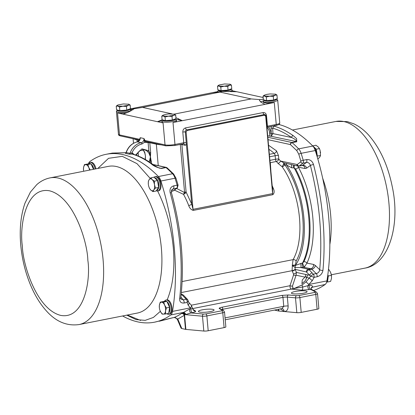 <?xml version="1.0" encoding="UTF-8"?>
<svg xmlns="http://www.w3.org/2000/svg" width="415" height="415" viewBox="0 0 415 415"><rect width="100%" height="100%" fill="white"/><g stroke="black" fill="none" stroke-linecap="round" stroke-linejoin="round"><path stroke-width="0.62" d="M168.827 314.305L169.652 314.139A7.268 3.595 -101.2 0 0 171.986 307.826A7.268 3.595 -101.2 0 0 167.183 299.843L166.01 300.04A7.268 3.595 78.8 0 1 171.162 307.992A7.268 3.595 78.8 0 1 168.827 314.305A7.268 3.595 78.8 0 1 166.897 313.714M269.932 160.361L275.493 159.261A2.423 1.198 -101.2 0 0 276.359 161.487A2.423 1.634 137.5 0 0 278.802 159.085L280.493 161.025L283.829 162.872L283.414 164.49L282.138 166.747L277.988 163.349A60.585 29.942 -101.2 0 0 276.359 161.487L270.326 162.675L270.876 170.928M284.732 164.563L283.829 162.872L285.696 163.297A2.423 2.018 -76.6 0 1 286.651 165.097L284.732 164.563A2.423 0.441 -5.1 0 0 283.414 164.49M292.285 265.335L292.331 265.709L295.081 267.442L295.075 269.319A2.423 0.892 -19.6 0 1 292.098 270.679L292.331 265.709L295.558 265.346L302.628 262.928L303.889 261.766A68.459 33.833 -101.2 0 0 309.543 217.533A68.459 33.833 -101.2 0 0 295.61 169.009L294.147 167.899L291.678 167.779L286.651 165.097A64.984 32.116 -101.2 0 1 295.558 265.149A2.423 0.514 -6.4 0 0 292.285 265.335L293.109 259.629A60.585 29.942 -101.2 0 0 299.474 217.834A60.585 29.942 -101.2 0 0 282.138 166.747A2.423 1.416 144.7 0 0 284.737 164.646A62.904 31.089 78.8 0 1 302.732 217.688A62.904 31.089 78.8 0 1 296.123 261.082L295.081 267.442L300.865 267.582L304.428 266.964L306.955 263.115A2.423 1.743 25 0 0 303.889 261.766M157.819 190.967L158.644 190.807A7.268 3.595 -101.2 0 0 160.978 184.493A7.268 3.595 -101.2 0 0 155.827 176.541L155.003 176.702A7.268 3.595 78.8 0 1 160.154 184.654A7.268 3.595 78.8 0 1 157.819 190.967A7.268 3.595 78.8 0 1 156.362 190.693M154.017 177.236A7.268 3.595 78.8 0 1 155.003 176.702M95.938 168.827A7.268 3.595 -101.2 0 0 90.994 162.343L90.169 162.504A7.268 3.595 78.8 0 1 95.113 168.988M88.514 163.956A7.268 3.595 78.8 0 1 90.169 162.504M164.356 301.492A7.268 3.595 78.8 0 1 166.01 300.04M154.608 177.791A6.303 3.113 78.8 0 1 158.826 184.711A6.303 3.113 78.8 0 1 156.704 190.195M88.831 163.946A6.303 3.113 78.8 0 1 90.828 163.878M91.139 164.086A6.303 3.113 78.8 0 1 93.816 169.247M164.667 301.482A6.303 3.113 78.8 0 1 166.669 301.415M166.98 301.617A6.303 3.113 78.8 0 1 169.834 308.044A6.303 3.113 78.8 0 1 168.812 312.905M188.171 305.201A2.423 1.717 -43.2 0 0 188.711 302.343L188.322 300.984L187.165 302.405L188.171 305.201L191.03 308.744A2.423 1.198 -101.2 0 0 190.936 310.021A2.423 1.198 -101.2 0 0 192.394 312.666L191.03 312.936A2.423 1.198 78.8 0 1 189.572 310.29A2.423 1.198 78.8 0 1 189.665 309.014L193.011 308.687M158.603 187.29A6.059 2.993 -101.2 0 0 158.701 184.68A6.059 2.993 -101.2 0 0 154.873 178.035M93.697 169.268A6.059 2.993 -101.2 0 0 91.305 164.444M90.335 163.899A6.059 2.993 -101.2 0 0 89.578 163.858L89.178 163.935M168.864 312.521A6.059 2.993 -101.2 0 0 169.709 308.018A6.059 2.993 -101.2 0 0 167.146 301.98M166.176 301.43A6.059 2.993 -101.2 0 0 165.419 301.389L165.02 301.472M148.918 153.151L149.711 152.658L148.835 150.754A1.214 0.56 134.7 0 1 147.507 151.553L148.918 153.151L150.427 156.829L149.587 160.636L148.964 161.731M145.395 159.718L145.437 155.734L144.726 152.232L143.761 150.733A8.482 7.211 102.4 0 0 142.475 149.737M202.193 309.839A7.875 1.442 -5.1 0 0 198.401 311.426A7.875 1.442 -5.1 0 0 202.447 312.319A7.875 1.442 -5.1 0 0 210.301 311.613A7.875 1.442 -5.1 0 0 214.093 310.026A7.875 1.442 -5.1 0 0 210.047 309.134A7.875 1.442 -5.1 0 0 202.193 309.839M295.2 291.475A7.875 1.442 -5.1 0 0 291.408 293.063A7.875 1.442 -5.1 0 0 295.454 293.955A7.875 1.442 -5.1 0 0 303.308 293.249A7.875 1.442 -5.1 0 0 307.1 291.662A7.875 1.442 -5.1 0 0 303.054 290.77A7.875 1.442 -5.1 0 0 295.2 291.475M310.949 289.795C311.743 289.546 311.644 289.39 310.664 289.317A2.423 1.198 78.8 0 1 309.206 286.672A2.423 1.198 78.8 0 1 309.3 285.396C311.753 285.354 312.827 285.873 312.516 286.962A2.423 2.303 34.9 0 0 311.25 287.839A2.423 2.303 34.9 0 0 311.25 287.844L311.172 287.937M191.362 305.196L289.997 285.722C289.924 287.668 290.412 288.783 291.455 289.073L301.695 290.178A2.423 1.255 91.4 0 0 302.691 287.03L307.93 285.665A2.423 1.198 -101.2 0 0 307.837 286.941A2.423 1.198 -101.2 0 0 309.294 289.587L310.664 289.317L315.499 291.984L314.695 292.43L298.784 295.573L296.595 295.713L288.441 294.977L281.868 295.407L221.76 307.271C219.587 307.738 218.783 308.184 219.353 308.615L222.492 310.347L221.688 310.794L205.778 313.937L203.583 314.077L191.03 312.936L185.811 314.503A2.423 1.639 61.9 0 0 183.404 312.454L189.665 309.014M175.161 118.981A6.303 1.152 174.9 0 1 175.249 119.038L176.282 119.873A7.268 1.328 174.9 0 1 176.427 120.106A7.268 1.328 174.9 0 1 172.931 121.574A7.268 1.328 174.9 0 1 165.678 122.223A7.268 1.328 174.9 0 1 161.943 121.398A7.268 1.328 174.9 0 1 162.047 121.139L162.913 120.143A6.303 1.152 174.9 0 1 163.038 120.028M126.995 112.641A7.268 1.328 174.9 0 1 117.538 112.953L163.069 122.928L165.03 144.876A7.268 1.328 -5.1 0 0 174.974 144.472L173.013 122.518A7.268 1.328 -5.1 0 0 176.51 121.056L176.427 120.106M217.704 91.622L129.63 109.01A6.303 1.152 174.9 0 1 129.719 109.067L130.746 109.902A7.268 1.328 174.9 0 1 130.896 110.136A7.268 1.328 174.9 0 1 127.395 111.599A7.268 1.328 174.9 0 1 120.148 112.252A7.268 1.328 174.9 0 1 116.413 111.428A7.268 1.328 174.9 0 1 116.516 111.168L117.383 110.167A6.303 1.152 174.9 0 1 117.507 110.053L117.533 110.369L123.354 110.961L126.689 110.515L129.579 109.026M148.824 186.636L149.431 188.275L150.749 190.039A6.059 2.993 78.8 0 1 148.762 186.423A6.059 2.993 78.8 0 1 148.43 184.919A6.059 2.993 78.8 0 1 148.352 184.348A6.059 2.993 78.8 0 1 148.331 184.13L148.352 184.343M83.69 171.245A6.059 2.993 78.8 0 1 83.519 170.15A6.059 2.993 78.8 0 1 83.498 169.932A6.059 2.993 78.8 0 1 83.534 167.722L83.514 170.098M159.868 310.078L160.309 311.224A6.059 2.993 78.8 0 1 159.77 309.756A6.059 2.993 78.8 0 1 159.36 307.686A6.059 2.993 78.8 0 1 159.339 307.468A6.059 2.993 78.8 0 1 159.37 305.253L159.355 307.634M305.414 280.576L301.918 283.704L302.296 279.892L304.947 277.137L305.798 276.764L306.649 277.511L305.414 280.576M175.249 119.038A6.303 1.152 174.9 0 1 172.344 120.511A6.303 1.152 174.9 0 1 165.559 121.061A6.303 1.152 174.9 0 1 162.913 120.143M129.719 109.067A6.303 1.152 174.9 0 1 126.814 110.54A6.303 1.152 174.9 0 1 120.028 111.09A6.303 1.152 174.9 0 1 117.383 110.167M274.683 125.429L274.019 126.139C280.141 127.867 286.532 131.021 293.182 135.612L296.564 138.558L296.756 141.759A1.816 0.897 -101.2 0 0 296.419 141.572L271.265 136.322L271.197 131.944A1.214 0.285 169.4 0 1 269.558 132.136L269.843 136.167L267.732 135.705M306.229 279.129L306.555 277.059A3.03 1.499 -101.2 0 0 306.493 277.173A3.03 1.499 -101.2 0 0 306.478 277.204M276.437 98.983L277.552 99.875A7.268 1.328 174.9 0 1 277.702 100.108A7.268 1.328 174.9 0 1 274.201 101.576A7.268 1.328 174.9 0 1 266.954 102.225A7.268 1.328 174.9 0 1 263.219 101.405A7.268 1.328 174.9 0 1 263.323 101.146L264.314 100.031M230.901 89.012L232.021 89.905A7.268 1.328 174.9 0 1 232.172 90.138A7.268 1.328 174.9 0 1 228.67 91.606A7.268 1.328 174.9 0 1 228.105 91.71M232.172 90.138L232.255 91.087L231.554 91.746M316.142 153.311A7.268 3.595 -101.2 0 0 313.719 147.206M276.525 99.045L276.582 99.097C276.867 99.574 275.882 100.046 273.62 100.518C268.91 101.265 265.761 101.265 264.173 100.518L264.189 100.145M163.038 120.013L163.069 120.34L168.884 120.931L172.22 120.485L175.114 118.996M230.989 89.075L231.051 89.126C231.337 89.599 230.346 90.076 228.089 90.548C223.379 91.295 220.23 91.295 218.638 90.548L218.783 90.06L218.809 90.377L224.629 90.968L227.965 90.522L230.854 89.033M326.812 281.422L327.497 279.212L327.528 276.888M316.572 154.728L316.526 153.576L314.01 147.434M264.314 100.02L264.339 100.347L270.16 100.938L273.495 100.492L276.385 99.003M326.766 281.635L327.892 278.994L327.731 275.456M316.873 155.734L316.821 152.658L314.503 147.538L313.507 146.9M162.882 115.251L161.762 116.143L163.349 116.039L162.934 115.209L165.559 114.374L168.895 113.928L174.362 114.192M117.346 105.275L116.231 106.173L117.813 106.069L117.404 105.239L118.031 104.938L123.359 103.958L128.832 104.222M264.153 95.253L263.037 96.145L264.62 96.041L264.21 95.217L266.835 94.381L270.17 93.93L275.638 94.2M218.622 85.283L217.501 86.175L219.089 86.071L218.679 85.246L219.307 84.94L224.634 83.96L230.107 84.229M328.296 275.98L331.45 275.358L331.507 278.278L330.641 281.386L327.487 282.008L328.296 275.98L327.808 274.901M317.096 156.486L317.361 156.107L316.282 149.213L312.718 145.867L315.877 145.245L318.118 146.827L319.436 148.591L320.095 150.406L320.515 155.485L319.737 157.166L317.843 159.07M88.385 163.961A8.482 4.192 78.8 0 1 89.884 161.534A157.518 77.849 78.8 0 1 106.116 154.307A157.518 77.849 78.8 0 1 158.411 176.541A8.482 4.192 78.8 0 1 160.885 181.023A157.518 77.849 78.8 0 1 172.521 311.39A8.482 4.192 78.8 0 1 170.767 314.949A157.518 77.849 78.8 0 1 154.536 322.18A157.518 77.849 78.8 0 1 122.596 315.971M127.348 315.032L140.618 320.453M154.536 322.18L172.956 317.703A3.636 1.795 -101.2 0 1 172.78 317.755L163.474 320.173A3.636 3.175 -107.4 0 1 163.183 320.245M172.956 317.703L174.264 317.444A3.636 1.795 78.8 0 1 174.087 317.496C175.301 317.351 176.442 318.123 177.527 319.809L177.527 319.809A3.636 1.229 -22.9 0 1 177.77 319.005L174.264 317.444A157.518 77.849 -101.2 0 0 181.474 313.527L183.404 312.454L170.767 314.949M188.353 301.191L187.57 299.469L186.288 299.241A2.423 1.198 -101.2 0 1 187.165 302.405L184.141 303.007C181.013 303.303 179.513 301.83 179.638 298.598C183.435 264.687 180.292 229.422 170.197 192.809C169.46 189.167 170.627 186.849 173.683 185.858A2.423 1.198 78.8 0 1 173.346 188.758L171.473 190.309M170.197 192.809A2.423 0.275 -15.7 0 1 171.426 192.71L172.163 189.313L176.816 188.073A2.423 1.198 -101.2 0 0 177.329 186.091A2.423 1.198 -101.2 0 0 177.153 185.173A157.518 77.849 -101.2 0 0 175.042 178.227A8.482 4.192 -101.2 0 0 172.573 173.75A157.518 77.849 -101.2 0 0 166.036 167.567L161.394 168.48C156.792 167.499 153.353 165.891 151.081 163.666C144.628 159.038 138.356 155.858 132.255 154.126L129.143 154.162L125.429 153.348L126.113 152.782M125.921 152.751L112.325 153.078L125.973 152.684M181.474 313.527A2.423 2.065 -123.9 0 1 184.239 315.4L177.77 319.005L181.812 328.545L185.484 329.349A2.423 0.441 -5.1 0 0 185.879 329.406L203.812 331.04A3.636 0.664 -5.1 0 0 208.195 330.75L224.105 327.611A3.636 0.664 -5.1 0 0 225.853 326.88L224.531 312.044A3.636 0.664 174.9 0 1 222.782 312.78L224.105 327.611M179.638 298.598A2.423 1.11 6.8 0 0 180.8 297.809L180.8 297.809C184.566 264.09 181.443 229.054 171.426 192.71M184.141 303.007A2.423 1.198 -101.2 0 0 183.259 299.838L181.065 299.22L180.8 297.809M188.711 302.343L191.123 304.937L193.11 309.45A2.423 2.381 163.1 0 0 195.641 311.12L193.11 309.455L193.266 309.844M172.521 311.39L190.563 307.831A2.423 1.748 -42.7 0 0 191.123 304.937M129.143 154.162A1.214 1.032 105.2 0 0 130.019 153.348L131.737 152.896A1.214 0.425 -98.7 0 0 132.255 154.126L132.914 154.157C139.367 156.045 145.743 159.277 152.051 163.858C155.034 166.213 160.06 168.583 159.925 168.2L161.056 168.298A1.816 0.897 -101.2 0 1 161.394 168.48M151.081 163.666A1.816 1.411 -54 0 1 152.051 163.858M126.259 152.767L125.698 152.933L126.274 152.528A1.214 1.027 -80.4 0 1 125.429 153.348M137.199 141.925A1.214 0.597 78.8 0 1 137.324 141.873A1.214 0.597 78.8 0 1 137.453 141.873A15.754 13.389 -77.6 0 0 126.274 152.528L130.019 153.348A15.754 13.389 102.4 0 1 141.193 142.693A1.214 0.597 78.8 0 1 141.925 144.015L144.565 142.272A1.214 0.591 127.5 0 1 145.805 141.391A1.214 1.032 102.4 0 0 146.158 141.551L165.803 145.857L174.585 145.525A1.214 0.597 -101.2 0 0 174.974 144.472L183.757 142.739A1.816 0.332 174.9 0 1 186.242 142.636L191.725 204.087A2.423 0.721 -21.4 0 1 188.716 205.529A60.585 29.942 -101.2 0 0 183.518 194.35L174.419 190.106M156.912 189.904A6.059 2.993 -101.2 0 0 158.546 187.559M182.206 313.097A2.423 1.717 -118.1 0 1 184.582 314.907L184.239 315.4L185.484 329.349M185.811 314.503L185.106 314.627A2.423 1.717 61.5 0 0 182.719 312.822M180.883 297.083L183.259 299.838L186.288 299.241L185.038 298.012A2.423 1.655 -43.4 0 1 186.444 298.359L183.461 295.2A2.423 1.655 136.6 0 0 182.055 294.847L181.106 295.034M131.737 152.896L132.012 152.772A1.214 0.628 -90.1 0 0 132.541 154.105M141.925 144.015C137.443 145.074 134.138 147.989 132.012 152.772L134.284 154.577M158.364 167.665L161.056 168.298L165.699 167.385A1.816 0.897 78.8 0 1 166.036 167.567A1.816 1.333 131 0 1 167.053 167.79L166.249 167.385A1.816 1.546 102.4 0 0 165.699 167.385L153.145 164.636M177.527 319.809L181.07 328.192L181.812 328.545M203.812 331.04L202.489 316.209L185.106 314.627L184.582 314.907L185.879 329.406M157.389 189.219L156.144 190.993L152.99 191.621L153.768 189.935L155.475 188.068L158.629 187.445L157.389 189.219M155.475 188.068L154.473 184.711L154.396 181.173L152.149 179.591L150.832 177.828L153.986 177.205L157.55 180.551L158.629 187.445M90.221 169.953L88.769 167.541L87.887 164.496L84.401 164.615L87.555 163.992L91.046 163.873L93.505 169.304M169.159 310.332L168.755 313.351L165.601 313.973L165.544 311.048L166.41 307.94L169.564 307.318L169.159 310.332M166.41 307.94L164.605 305.077L163.728 302.032L160.237 302.146L163.396 301.523L166.882 301.404L169.564 307.318M272.473 188.851A2.423 0.721 158.6 0 0 273.459 188.794C274.554 191.258 274.341 193.224 272.826 194.697L193.25 210.405C191.035 209.674 189.52 208.05 188.716 205.529M292.954 289.4A2.423 2.059 102.4 0 0 294.349 288.42L302.691 287.03A2.423 1.427 64.1 0 1 302.281 284.866L294.349 288.42L292.855 288.093A2.423 2.059 102.4 0 1 291.455 289.073L193.027 308.506M149.711 152.658L150.671 152.684L150.427 156.829L149.711 152.658M150.671 152.684L149.779 142.724L144.565 142.272L143.974 138.522A3.636 3.092 -77.6 0 1 141.193 142.693L137.453 141.873A3.636 3.092 102.4 0 0 140.234 137.702L139.616 140.005M139.565 140.021A1.214 0.591 127.5 0 1 139.58 140.026A1.214 1.032 -77.6 0 1 139.565 140.021L139.57 139.3A1.214 0.763 -163.8 0 1 139.715 139.741M144.181 141.007A1.214 0.394 157.5 0 0 144.96 140.483L143.974 138.522L140.234 137.702L139.57 139.3L119.499 134.906L117.538 112.953M150.832 177.828L149.13 179.695A6.059 2.993 78.8 0 1 152.149 179.591A6.059 2.993 78.8 0 1 154.473 184.711A6.059 2.993 78.8 0 1 153.768 189.935A6.059 2.993 78.8 0 1 150.749 190.039L152.99 191.621M154.396 181.173L157.55 180.551M149.13 179.695L148.352 181.381L148.331 184.12A6.059 2.993 78.8 0 1 149.13 179.695M87.887 164.496L91.046 163.873M84.401 164.615L83.534 167.722A6.059 2.993 78.8 0 1 85.682 164.646A6.059 2.993 78.8 0 1 88.769 167.541A6.059 2.993 78.8 0 1 89.562 170.083M160.237 302.146L159.37 305.253A6.059 2.993 78.8 0 1 161.523 302.182A6.059 2.993 78.8 0 1 164.605 305.077A6.059 2.993 78.8 0 1 165.544 311.048A6.059 2.993 78.8 0 1 163.391 314.124L165.601 313.973M160.309 311.224L162.109 314.088L163.391 314.124A6.059 2.993 78.8 0 1 160.309 311.224M163.728 302.032L166.882 301.404M176.593 188.426L184.452 192.513L183.518 194.35L185.355 193.281L186.112 192.088L191.725 204.087L193.027 209.316A2.423 1.198 -101.2 0 0 193.25 210.405M173.013 122.518L274.289 102.526L276.245 124.479L267.462 126.212L266.508 115.531C266.119 113.425 264.983 112.444 263.089 112.584L185.588 127.887C183.736 128.484 182.808 129.874 182.802 132.058A1.816 0.332 174.9 0 1 185.287 131.96L186.117 131.923L193.027 209.316L272.598 193.608L272.639 190.713L265.896 116.044A1.816 1.546 102.4 0 0 264.734 114.576A1.816 1.546 102.4 0 0 264.184 114.571A0.607 0.301 78.8 0 1 264.552 115.23L265.688 116.216L272.598 193.608A2.423 1.198 -101.2 0 0 272.826 194.697M270.139 162.67L270.326 162.675A2.423 1.198 78.8 0 1 270.113 162.41M268.09 139.694L290.386 144.576L296.844 150.687L298.784 154.209L300.917 161.3L300.792 161.798L297.264 164.522L280.493 161.025A2.423 1.561 -39.8 0 1 277.988 163.349M150.163 162.53L150.479 161.217L149.587 160.636M151.434 161.243L150.479 161.217L150.427 156.829L151.641 163.562M142.444 149.737L143.616 150.655L144.985 153.498L145.437 155.734L145.167 159.894M292.508 285.976L296.071 275.192L296.445 272.427L305.632 274.44A3.636 3.092 -77.6 0 1 304.947 277.137L296.071 275.192A2.423 1.39 -161.7 0 1 293.561 274.943L289.997 285.722A2.423 1.39 -161.7 0 0 292.508 285.976L292.855 288.093M221.74 309.549A3.636 0.664 174.9 0 1 222.855 309.258L282.963 297.389A3.636 0.664 174.9 0 1 287.346 297.104L288.14 306C288.171 309.559 286.848 311.4 284.166 311.525L296.818 312.677A3.636 0.664 -5.1 0 0 301.202 312.391L317.112 309.248A3.636 0.664 -5.1 0 0 318.86 308.516L317.537 293.685A3.636 0.664 -5.1 0 1 315.789 294.417A1.816 0.897 -101.2 0 0 314.695 292.43M309.3 285.396L307.93 285.665L308.864 284.472L306.031 281.832L302.281 284.866M278.341 309.31L278.491 310.991L274.445 310.078M281.868 295.407A1.816 0.897 -101.2 0 1 282.963 297.389L283.756 306.291L281.982 308.604A3.636 2.521 95.2 0 1 284.166 311.525L278.491 310.991M293.478 273.973L292.253 271.078A2.423 0.82 157.1 0 0 295.221 269.532L296.445 272.427A2.423 0.82 -22.9 0 1 293.478 273.973L293.561 274.943M165.803 145.857A1.214 1.032 102.4 0 1 165.03 144.876L144.96 140.483L145.805 141.391M144.477 151.957A1.214 0.752 -21.5 0 0 144.726 152.232M144.534 152.108L145.437 155.734L145.198 159.874M161.943 121.398L162.032 122.347A7.268 1.328 -5.1 0 0 163.069 122.928M175.929 117.71L182.315 120.687L178.569 119.868A10.904 1.992 -5.1 0 0 175.872 119.541M162.415 120.718L157.456 121.699L162.198 119.795M123.151 114.182L129.241 111.739L134.061 108.787L142.48 107.397L171.903 113.84M132.893 109.861L129.885 109.202M180.297 144.399L180.307 144.56A1.816 0.332 174.9 0 1 181.874 144.586L186.112 192.088A1.816 0.332 174.9 0 0 184.55 192.062L184.452 192.513A1.816 0.259 -141.5 0 1 185.355 193.281M285.696 163.297L298.032 166.083A1.816 1.546 -77.6 0 1 296.87 164.61M313.501 290.5A157.518 77.849 -101.2 0 0 325.158 284.467L312.308 287.232A2.423 2.283 40.2 0 0 311.219 287.886M325.158 284.467A8.482 4.192 -101.2 0 0 326.911 280.908A157.518 77.849 -101.2 0 0 315.276 150.541A8.482 4.192 -101.2 0 0 312.806 146.059A157.518 77.849 -101.2 0 0 278.927 124.505M326.911 280.908L308.864 284.472L312.256 280.706L309.419 278.117L306.649 277.511A3.636 3.092 102.4 0 0 307.333 274.813L309.725 275.337L310.819 276.188L306.031 281.832M295.075 269.319L306.457 271.996L309.725 275.337A2.423 1.655 136.6 0 1 312.147 272.914L309.165 269.755A2.423 1.655 136.6 0 0 306.742 272.173M133.028 109.762L132.93 108.673C134.387 108.517 134.761 108.554 134.061 108.787L134.408 108.621M211.972 92.753L222.181 91.388L219.986 92.094L142.48 107.397M132.93 108.673L129.672 109.031M174.175 114.125L251.168 98.92L259.774 99.621L259.494 100.534L261.134 102.323L264.988 104.362M219.986 92.094L251.168 98.92M291.268 164.599A2.423 0.623 -92.3 0 1 291.678 167.779M312.308 287.232L311.686 287.818A157.518 77.849 78.8 0 1 311.063 288.228M312.132 287.445A2.423 2.283 40.9 0 0 311.172 287.958M300.875 161.072A1.816 0.28 -16.2 0 1 303.23 160.278L306.701 159.593C310.005 159.339 312.277 160.978 313.517 164.511C322.844 201.296 325.993 236.56 322.958 270.3C322.325 273.641 320.39 275.788 317.153 276.743L314.129 277.339L312.256 280.706M322.958 270.3A2.423 1.136 -174.5 0 1 319.7 269.709C319.384 271.763 318.243 273.054 316.277 273.578L313.247 274.175A2.423 1.198 78.8 0 1 314.129 277.339L310.819 276.188L313.247 274.175L312.147 272.914M311.146 288.015A2.423 2.065 -123.9 0 1 311.686 287.818M274.289 102.526L266.923 103.174L263.302 102.355L263.219 101.405M263.665 100.752L260.402 101.862M263.312 99.278L259.774 99.621M222.181 91.388L236.825 91.741L263.157 97.504M236.825 91.741L232.224 90.735M218.529 91.964A7.268 1.328 174.9 0 1 217.688 91.435A7.268 1.328 174.9 0 1 217.792 91.175L218.658 90.174M271.265 136.322L269.843 136.167M313.517 164.511A2.423 0.306 165.5 0 0 310.394 165.424L306.68 168.127A3.636 2.988 54 0 0 302.535 165.279L299.371 165.907L302.893 163.183A1.816 1.536 -127.7 0 1 300.792 161.798M297.264 164.522A1.816 1.536 52.3 0 0 299.371 165.907A3.636 1.795 78.8 0 1 298.966 166.093L302.654 165.476A3.636 3.024 -78.9 0 1 304.994 168.511L298.395 167.219L297.96 166.062M293.488 165.087A2.423 1.032 -100.1 0 0 293.939 167.878M300.735 263.349A2.423 0.311 -93.7 0 1 300.994 265.808A2.423 0.311 -93.7 0 1 300.865 267.582L308.309 269.216A2.423 2.059 -77.6 0 0 306.457 271.996M326.844 281.271A7.268 3.595 -101.2 0 0 327.253 278.761M295.61 169.009A2.423 1.105 -28.1 0 0 298.395 167.219A70.778 34.979 78.8 0 1 312.801 217.387A70.778 34.979 78.8 0 1 306.955 263.115L313.553 264.433L315.369 265.491A3.636 2.407 134.2 0 1 311.81 269.231L310.851 268.713L308.309 269.216A3.636 1.795 -101.2 0 1 309.165 269.755L311.81 269.231L316.277 273.578A2.423 1.198 78.8 0 1 317.153 276.743M306.701 159.593A2.423 1.198 78.8 0 1 306.363 162.493C308.361 162.306 309.704 163.282 310.394 165.424C319.571 201.69 322.678 236.451 319.7 269.709L315.369 265.491M293.182 135.612A1.816 1.39 124.9 0 0 291.553 137.51C294.702 138.849 296.326 140.203 296.419 141.572L291.776 142.49L267.872 137.256M273.672 125.963A1.214 0.757 75.9 0 0 274.019 126.139L272.665 128.162C278.89 129.962 285.183 133.08 291.553 137.51L272.94 133.604L272.665 128.162L271.005 128.178L271.197 131.944L268.588 126.964M304.428 266.964A2.423 0.436 66.8 0 1 303.334 265.159A2.423 0.436 66.8 0 1 302.628 262.928A68.459 33.833 -101.2 0 0 308.765 217.688A68.459 33.833 -101.2 0 0 294.147 167.899A2.423 0.674 98.1 0 1 294.422 165.289M306.68 168.127L304.994 168.511M302.426 263.001A2.423 1.032 -100.1 0 0 302.426 265.522A2.423 1.032 -100.1 0 0 303.552 267.27L310.851 268.713A3.636 3.024 -78.9 0 0 313.553 264.433M165.352 120.615L165.03 116.994L168.464 116.184L171.992 116.439L173.792 115.204L175.69 115.033L176.012 118.654L172.313 120.06L168.832 120.34L165.352 120.615L162.083 119.764L161.762 116.143M119.821 110.644L119.494 107.023L122.928 106.214L126.461 106.468L128.261 105.234L130.16 105.062L130.481 108.683L126.783 110.089L123.302 110.369L119.821 110.644L116.553 109.793L116.231 106.173M273.454 126.004A1.214 0.555 -111.8 0 0 273.781 126.222M171.992 116.439L172.313 120.06M175.69 115.033L174.01 114.078C175.011 114.369 174.938 114.742 173.792 115.204L168.464 116.184L163.349 116.039L165.03 116.994M126.461 106.468L126.783 110.089M130.16 105.062L128.479 104.103C129.48 104.393 129.407 104.772 128.261 105.234L122.928 106.214L117.813 106.069L119.494 107.023M266.627 100.622L266.3 97.001L269.74 96.192L273.267 96.446L275.067 95.211L276.966 95.035L277.287 98.661L273.589 100.067L266.627 100.622L263.359 99.771L263.037 96.145M221.091 90.652L220.77 87.026L224.204 86.221L227.736 86.47L229.537 85.241L231.43 85.065L231.757 88.691L228.058 90.097L221.091 90.652L217.828 89.801L217.501 86.175M326.657 282.039L327.487 282.008M273.267 96.446L273.589 100.067M276.966 95.035L275.285 94.081C276.286 94.371 276.214 94.75 275.067 95.211L269.74 96.192L264.62 96.041L266.3 97.001M227.736 86.47L228.058 90.097M231.43 85.065L229.749 84.11C230.75 84.401 230.683 84.779 229.537 85.241L224.204 86.221L219.089 86.071L220.77 87.026M331.528 275.908L331.554 276.172M328.473 269.418L328.773 269.444L328.462 269.506M328.773 269.444L330.573 272.307L331.45 275.358M319.436 148.591L316.282 149.213M320.515 155.485L317.361 156.107M320.437 151.947L320.536 152.741M331.523 275.851L331.103 273.739M167.183 299.843C172.972 285.779 175.011 268.386 173.299 247.651C171.307 226.86 166.021 207.858 157.441 190.651M126.788 315.146L136.089 319.607L145.162 320.364L153.4 317.439L160.356 311.338M137.365 313.055A74.762 36.951 -101.2 0 0 161.368 248.139A74.762 36.951 -101.2 0 0 108.403 166.363L50.116 177.874A74.762 36.951 78.8 0 1 103.081 259.645A74.762 36.951 78.8 0 1 79.078 324.561L137.365 313.055M22.348 245.924C19.401 227.415 25.372 186.345 49.53 190.801C73.844 196.959 87.529 242.334 87.835 260.267C90.781 278.776 84.81 319.846 60.652 315.39C36.338 309.232 22.654 263.857 22.348 245.924M173.683 185.858L177.153 185.173A1.816 0.28 -16.2 0 1 178.092 185.147L177.376 187.819A1.816 1.536 52.3 0 1 176.816 188.073L173.294 190.796A1.816 1.536 52.3 0 0 173.849 190.547L177.376 187.819M296.123 261.082A2.423 1.826 29.5 0 0 293.109 259.629L182.118 281.541M295.579 265.491A2.423 0.441 -5.1 0 0 293.301 265.491M322.657 178.196A74.762 36.951 78.8 0 1 329.842 244.575M343.905 121.574A74.762 36.951 -101.2 0 0 335.963 121.439L347.267 121.6L354.062 123.924C359.291 126.43 364.085 130.077 368.447 134.865C379.984 147.973 387.921 165.258 392.258 186.714C400.6 224.754 389.005 264.428 364.92 268.126A74.762 36.951 -101.2 0 0 388.02 195.424A74.762 36.951 -101.2 0 0 343.905 121.574M136.12 155.21L139.596 150.78L144.384 149.831A8.482 7.211 -77.6 0 1 147.507 151.553M267.006 127.54A8.482 7.211 -77.6 0 1 269.558 132.136M266.897 126.357A1.816 0.332 -5.1 0 1 267.462 126.212A1.214 0.597 78.8 0 1 267.073 127.265L275.856 125.527A1.214 0.597 78.8 0 0 276.245 124.479A7.268 1.328 -5.1 0 0 279.746 123.011C278.937 124.023 281.22 124.111 275.856 125.527A1.214 0.597 78.8 0 1 275.731 125.527M97.826 168.454L108.543 158.312L122.29 156.341L136.976 163.645L150.225 178.414M158.411 176.541L172.573 173.75A1.816 1.261 135.7 0 1 173.62 174.004L175.991 178.243A1.816 0.353 162.4 0 0 175.042 178.227L160.885 181.023M174.087 317.496L172.78 317.755M208.195 330.75L206.872 315.919A3.636 0.664 -5.1 0 1 202.489 316.209A1.816 1.261 -84.8 0 1 203.583 314.077M171.276 191.196L173.294 190.796A3.636 1.795 -101.2 0 1 172.889 190.983L171.265 191.305M185.038 298.012L182.055 294.847A3.636 1.795 78.8 0 0 181.199 294.308L181.199 294.308A2.423 2.059 102.4 0 1 181.931 294.313L183.461 295.2M166.742 167.608A1.816 1.546 102.4 0 0 166.249 167.385L152.907 164.465M221.688 310.794A1.816 0.897 -101.2 0 1 222.782 312.78L206.872 315.919A1.816 0.897 -101.2 0 0 205.778 313.937M192.394 312.666C194.723 312.158 195.802 311.639 195.641 311.12M301.695 290.178L309.294 289.587M148.124 142.791L148.835 150.754L141.93 148.855L135.575 155.013M272.199 185.723A60.585 29.942 78.8 0 1 273.459 188.794M224.531 312.044L223.529 310.534A1.816 1.722 118.9 0 0 222.492 310.347M223.529 310.534L220.386 308.802A1.816 1.722 118.9 0 0 219.353 308.615M222.943 310.213L222.855 309.258A1.816 0.897 -101.2 0 0 221.76 307.271M296.818 312.677L295.496 297.846L287.346 297.104A1.816 1.261 -84.8 0 1 288.441 294.977M301.202 312.391L299.879 297.555A3.636 0.664 -5.1 0 1 295.496 297.846A1.816 1.261 -84.8 0 1 296.595 295.713M317.112 309.248L315.789 294.417L299.879 297.555A1.816 0.897 -101.2 0 0 298.784 295.573M317.537 293.685L316.536 292.17A1.816 1.722 118.9 0 0 315.499 291.984M292.253 271.078L292.098 270.679L181.355 292.544M147.553 142.298A1.214 0.597 78.8 0 1 147.558 141.863M146.002 142.604A1.214 0.597 78.8 0 1 146.303 141.588M288.14 306A3.636 0.664 -5.1 0 0 283.756 306.291L225.049 317.88M149.706 142.329A1.816 1.546 102.4 0 1 149.779 142.724L156.331 144.161L158.245 165.637M137.173 141.904L136.997 139.922L139.336 140.436M138.439 156.107L138.076 152.046M116.413 111.428L118.457 134.33A7.268 1.328 -5.1 0 0 119.499 134.906A1.214 1.032 102.4 0 0 120.272 135.887L139.539 140.104M136.919 139.528A1.816 1.546 102.4 0 1 136.997 139.922A27.867 5.094 174.9 0 1 133.978 138.885M278.455 155.526A2.423 0.405 -5.6 0 0 275.145 155.703L275.493 159.261A2.423 0.405 174.4 0 1 278.802 159.085L278.455 155.526L276.494 150.853L268.588 145.266M184.55 192.062L180.307 144.56A27.867 5.094 174.9 0 1 178.839 144.685M161.155 144.84A27.867 5.094 174.9 0 1 156.331 144.161A1.816 1.546 -77.6 0 0 156.253 143.766M181.77 144.104A1.816 1.546 102.4 0 1 181.874 144.586L184.95 145.26C185.873 145.281 186.304 144.404 186.242 142.636L185.287 131.96A1.816 1.546 102.4 0 1 186.683 129.874L264.184 114.571A1.816 0.897 -101.2 0 1 263.089 112.584M186.117 131.923L187.046 130.533L264.552 115.23M265.688 116.216L265.984 116.091L264.734 114.576M276.494 150.853A2.423 1.753 -47.7 0 1 274.165 153.363A2.423 1.198 -101.2 0 1 275.145 155.703L269.615 156.792M278.724 309.232L278.885 311.043M284.166 311.525L280.4 308.905M307.333 274.813L305.632 274.44M182.802 132.058L183.757 142.739A1.214 0.597 -101.2 0 1 183.368 143.792A1.214 0.597 -101.2 0 1 183.238 143.787M174.456 145.52A1.214 0.597 -101.2 0 0 174.585 145.525L183.788 143.792A1.816 1.546 102.4 0 0 183.446 143.761M178.46 118.643L178.569 119.868M269.392 154.307L274.165 153.363A66.644 32.935 -101.2 0 0 268.951 149.348M302.535 165.279L306.363 162.493L302.893 163.183A2.423 1.198 -101.2 0 0 303.23 160.278A157.518 77.849 -101.2 0 0 301.119 153.337A1.816 0.353 162.4 0 0 298.784 154.209M315.276 150.541L301.119 153.337A8.482 4.192 -101.2 0 0 298.65 148.855A1.816 1.261 135.7 0 0 296.844 150.687M296.756 141.759L292.113 142.672A1.816 1.333 131 0 0 290.386 144.576A1.816 1.546 -77.6 0 1 291.776 142.49A1.816 0.897 78.8 0 1 292.113 142.672A157.518 77.849 -101.2 0 1 298.65 148.855L312.806 146.059M184.95 145.26A1.816 1.546 102.4 0 0 183.788 143.792M187.046 130.533A0.607 0.301 -101.2 0 0 186.683 129.874A1.816 0.897 -101.2 0 1 185.588 127.887M265.906 115.697A1.816 0.332 174.9 0 1 266.508 115.531M269.714 133.594L272.94 133.604L271.291 136.229M271.379 126.414L271.005 128.178M50.116 177.874C45.079 178.922 40.618 181.189 36.738 184.67L30.409 192.093L24.952 203.246C20.766 215.38 19.365 229.308 20.75 245.037C22.026 258.867 25.206 272.012 30.3 284.467C34.595 294.894 39.897 303.635 46.2 310.7C55.833 321.635 66.794 326.257 79.078 324.561M130.896 110.136L130.969 110.976M277.702 100.108L279.746 123.011M364.92 268.126L331.352 274.756M314.015 147.434L313.631 147.076M106.116 154.307L112.325 153.078M163.474 320.173L159.256 321.246M175.991 178.243L178.092 185.147M173.62 174.004L167.053 167.79M126.139 152.378L126.139 152.378C128.282 146.656 132.012 143.154 137.324 141.873L139.699 139.845M187.57 299.469L186.444 298.359M173.849 190.547L172.889 190.983M316.536 292.17L311.354 289.312L311.25 287.839M181.199 294.152L181.931 294.313M133.091 138.693L133.5 143.279M281.884 308.61L225.221 319.799M120.272 135.887C118.965 135.498 118.363 134.979 118.457 134.33M298.032 166.083L298.966 166.093M217.688 91.435L217.745 92.073M335.958 121.439L292.44 130.03"/></g></svg>
